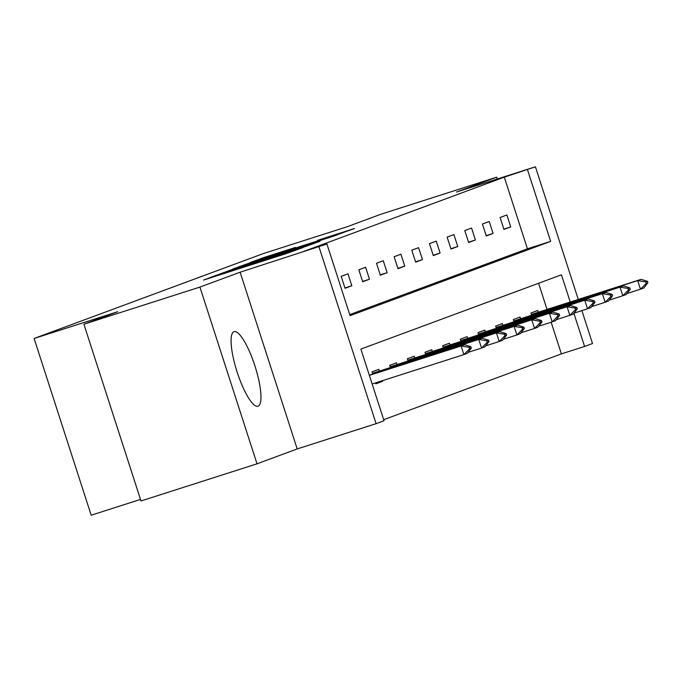 <?xml version="1.0" encoding="UTF-8"?>
<svg xmlns="http://www.w3.org/2000/svg" width="682" height="682" viewBox="0 0 682 682"><rect width="100%" height="100%" fill="white"/><g stroke="black" fill="none" stroke-linecap="round" stroke-linejoin="round"><path stroke-width="1.02" d="M215.913 275.417L203.586 280.055L285.579 253.806L303.149 247.523L215.913 275.417M233.986 331.691A39.155 9.403 72.2 0 0 237.123 372.022A39.155 9.403 72.2 0 0 257.958 406.242A39.155 9.403 72.2 0 0 258.052 406.208A39.155 9.403 72.2 0 0 254.915 365.884A39.155 9.403 72.2 0 0 234.079 331.657A39.155 9.403 72.2 0 0 233.986 331.691M295.417 247.43L263.303 257.711L250.055 262.621L335.638 235.264L354.546 228.487L317.514 240.354L338.698 234.02L323.183 239.177L259.629 259.407L295.417 247.43M349.738 314.615L527.442 248.802L504.296 177.15L535.43 166.783L578.276 299.458M83.912 324.223L199.928 287.079L257.02 463.82L140.995 500.963L83.912 324.223L117.636 311.734L34.1 338.477L263.423 253.542L346.959 226.799L380.684 214.31L496.709 177.167L456.531 192.043L535.43 166.783M257.02 463.82L297.199 448.935L240.115 272.195L199.928 287.079M240.115 272.195L326.934 244.003L350.079 315.655L550.647 241.377L527.501 169.724M504.296 177.15L303.729 251.436L326.934 244.003M234.412 268.631L219.084 274.317L301.077 248.06L319.994 241.283L234.54 269.015M232.912 268.964L251.692 262.238L337.266 234.881L286.934 251.402L319.722 241.223L232.92 268.989M497.306 178.991L496.709 177.167M34.1 338.477L91.183 515.217L140.501 499.429M345.032 288.281L351.827 285.767L347.965 273.823L341.171 276.338L345.032 288.281M362.688 281.743L369.482 279.228L365.62 267.284L358.834 269.799L362.688 281.743M380.343 275.204L387.137 272.689L383.284 260.746L376.49 263.261L380.343 275.204M398.007 268.665L404.793 266.151L400.939 254.207L394.145 256.722L398.007 268.665M415.662 262.127L422.448 259.612L418.595 247.668L411.8 250.183L415.662 262.127M433.317 255.58L440.112 253.065L436.25 241.13L429.464 243.645L433.317 255.58M450.973 249.041L457.767 246.526L453.914 234.591L447.119 237.106L450.973 249.041M468.636 242.502L475.422 239.987L471.569 228.044L464.774 230.559L468.636 242.502M486.292 235.963L493.077 233.449L489.224 221.505L482.43 224.02L486.292 235.963M503.947 229.425L510.741 226.91L506.879 214.966L500.094 217.481L503.947 229.425M383.685 419.703L561.38 353.89L551.158 322.228M547.032 309.458L538.575 283.277M375.586 382.875L375.884 383.813L382.679 381.298L382.474 380.667M372.756 374.12L372.031 371.878L378.825 369.363L379.388 371.11M393.497 377.137L396.651 376.132M390.411 367.581L389.686 365.339L396.481 362.824L397.043 364.572M408.075 361.042L407.342 358.792L414.136 356.277L414.699 358.033M425.73 354.504L425.005 352.253L431.791 349.738L432.362 351.486M443.385 347.956L442.661 345.714L449.455 343.199L450.018 344.947M461.041 341.418L460.316 339.176L467.11 336.661L467.673 338.408M478.696 334.879L477.971 332.637L484.766 330.122L485.328 331.87M496.36 328.34L495.635 326.098L502.421 323.583L502.992 325.331M514.015 321.802L513.29 319.56L520.085 317.045L520.647 318.792M531.67 315.263L530.946 313.021L537.74 310.506L538.303 312.254M581.882 310.617L592.513 343.523L584.585 346.465L573.877 313.285M561.38 353.89L584.585 346.465M570.237 302.032L561.448 274.812L360.88 349.09L384.017 420.743L376.097 423.675L319.014 246.944M297.199 448.935L376.097 423.675M527.442 248.802L550.647 241.377M351.827 285.767L344.93 287.975M382.679 381.298L375.791 383.506M369.482 279.228L362.585 281.436M387.137 272.689L380.249 274.897M404.793 266.151L397.904 268.35M422.448 259.612L415.56 261.811M440.112 253.065L433.215 255.273M457.767 246.526L450.879 248.734M475.422 239.987L468.534 242.195M493.077 233.449L486.189 235.657M510.741 226.91L503.845 229.118M223.236 272.868L303.626 247.003L223.236 272.868M258.094 260.584L280.694 253.389L258.094 260.584M372.142 383.975L463.905 354.597L461.126 345.996L464.519 344.742L369.312 375.219M469.625 348.766L471.33 348.144L470.861 346.703L469.165 347.334L469.625 348.766L463.905 354.597L467.298 353.336L471.33 348.144M369.363 375.373L461.126 345.996L469.165 347.334M464.519 344.742L470.861 346.703M468.04 352.389L481.56 348.059L478.781 339.457L482.183 338.204L372.491 373.293M487.289 342.228L488.985 341.597L488.525 340.165L486.82 340.795L487.289 342.228L481.56 348.059L484.953 346.797L488.985 341.597M372.551 373.48L478.781 339.457L486.82 340.795M482.183 338.204L488.525 340.165M485.695 345.851L499.215 341.52L496.445 332.918L499.838 331.665L390.147 366.745M504.944 335.689L506.641 335.058L506.18 333.626L504.484 334.257L504.944 335.689L499.215 341.52L502.617 340.258L506.641 335.058M390.206 366.942L496.445 332.918L504.484 334.257M499.838 331.665L506.18 333.626M503.35 339.304L516.879 334.981L514.1 326.38L517.493 325.126L407.802 360.207M522.6 329.15L524.296 328.519L523.836 327.087L522.139 327.718L522.6 329.15L516.879 334.981L520.272 333.72L524.296 328.519M407.862 360.403L514.1 326.38L522.139 327.718M517.493 325.126L523.836 327.087M521.005 332.765L534.535 328.434L531.755 319.841L535.148 318.579L425.457 353.668M540.255 322.612L541.96 321.981L541.491 320.549L539.794 321.179L540.255 322.612L534.535 328.434L537.928 327.181L541.96 321.981M425.525 353.864L531.755 319.841L539.794 321.179M535.148 318.579L541.491 320.549M538.669 326.226L552.19 321.895L549.411 313.302L552.812 312.041L443.121 347.129M557.919 316.073L559.615 315.442L559.146 314.01L557.45 314.641L557.919 316.073L552.19 321.895L555.583 320.642L559.615 315.442M443.181 347.326L549.411 313.302L557.45 314.641M552.812 312.041L559.146 314.01M556.324 319.688L569.845 315.357L567.074 306.764L570.467 305.502L460.776 340.591M575.574 309.534L577.27 308.903L576.81 307.471L575.114 308.094L575.574 309.534L569.845 315.357L573.247 314.104L577.27 308.903M460.836 340.778L567.074 306.764L575.114 308.094M570.467 305.502L576.81 307.471M573.98 313.149L587.509 308.818L584.73 300.225L588.123 298.963L478.432 334.052M593.229 302.987L594.926 302.365L594.465 300.933L592.769 301.555L593.229 302.987L587.509 308.818L590.902 307.565L594.926 302.365M478.491 334.24L584.73 300.225L592.769 301.555M588.123 298.963L594.465 300.933M591.635 306.61L605.164 302.279L602.385 293.678L605.778 292.425L496.087 327.513M610.884 296.448L612.589 295.826L612.121 294.385L610.424 295.016L610.884 296.448L605.164 302.279L608.557 301.018L612.589 295.826M496.155 327.701L602.385 293.678L610.424 295.016M605.778 292.425L612.121 294.385M609.299 300.071L622.819 295.741L620.04 287.139L623.442 285.886L513.751 320.975M628.548 289.91L630.245 289.279L629.776 287.847L628.079 288.477L628.548 289.91L622.819 295.741L626.212 294.479L630.245 289.279M513.81 321.162L620.04 287.139L628.079 288.477M623.442 285.886L629.776 287.847M626.954 293.533L640.475 289.202L637.704 280.6L641.097 279.347L531.406 314.428M646.204 283.371L647.9 282.74L647.44 281.308L645.743 281.939L646.204 283.371L640.475 289.202L643.876 287.94L647.9 282.74M531.466 314.624L637.704 280.6L645.743 281.939M641.097 279.347L647.44 281.308M212.136 277.318L211.949 276.73M254.497 263.755L254.309 263.167M252.954 264.249L252.783 263.729M376.89 372.798L376.686 372.142M375.432 373.259L375.219 372.619M394.546 366.251L394.341 365.603M393.088 366.72L392.883 366.072M412.209 359.712L411.996 359.064M410.743 360.181L410.538 359.533M429.865 353.174L429.651 352.526M428.407 353.643L428.194 352.995M447.52 346.635L447.315 345.987M446.062 347.104L445.849 346.456M465.175 340.096L464.971 339.448M463.717 340.565L463.513 339.917M482.839 333.558L482.626 332.91M481.373 334.027L481.168 333.379M500.494 327.019L500.281 326.371M499.036 327.488L498.823 326.84M518.149 320.48L517.945 319.824M516.692 320.941L516.479 320.301M535.805 313.933L535.6 313.285M534.347 314.402L534.142 313.754M216.526 275.912L216.365 275.434M258.887 262.348L258.734 261.871"/></g></svg>
